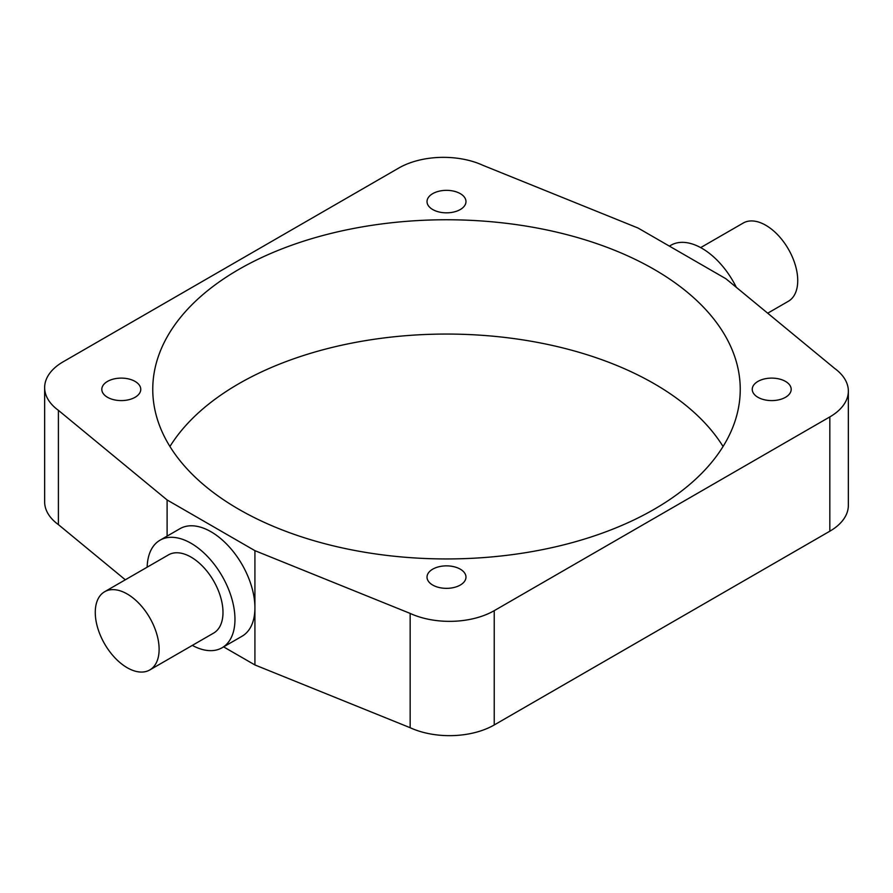 <?xml version="1.0" encoding="UTF-8"?>
<svg xmlns="http://www.w3.org/2000/svg" width="893" height="893" viewBox="0 0 893 893"><rect width="100%" height="100%" fill="white"/><g stroke="black" fill="none" stroke-linecap="round" stroke-linejoin="round"><path stroke-width="1.34" d="M767.69 313.209L788.385 301.254A45.152 26.076 -120 0 0 795.306 265.076A45.152 26.076 -120 0 0 765.803 225.282A45.152 26.076 -120 0 0 743.233 223.038L700.67 247.607M736.323 287.345A62.086 35.843 -120 0 0 701.943 248.321A62.086 35.843 -120 0 0 670.9 245.251L669.393 246.122M127.197 667.718A45.152 26.076 -120 0 0 149.767 669.962A45.152 26.076 -120 0 0 156.688 633.773A45.152 26.076 -120 0 0 127.197 593.979A45.152 26.076 -120 0 0 104.615 591.746A45.152 26.076 -120 0 0 97.694 627.924A45.152 26.076 -120 0 0 127.197 667.718M149.767 669.962L213.628 633.092A45.152 26.076 -120 0 0 220.56 596.904A45.152 26.076 -120 0 0 191.057 557.109A45.152 26.076 -120 0 0 168.476 554.877L104.615 591.746M192.33 645.393A62.086 35.843 -120 0 0 222.1 647.749A62.086 35.843 -120 0 0 231.622 597.997A62.086 35.843 -120 0 0 191.057 543.279A62.086 35.843 -120 0 0 160.014 540.209A62.086 35.843 -120 0 0 147.166 567.178M222.1 647.749L242.059 636.229A62.086 35.843 -120 0 0 254.918 607.809A62.086 35.843 -120 0 0 211.016 531.759A62.086 35.843 -120 0 0 179.962 528.689L160.014 540.209M460.275 193.636A19.479 11.241 0 0 0 439.043 191.202A19.479 11.241 0 0 0 427.021 201.595A19.479 11.241 0 0 0 432.725 209.542A19.479 11.241 0 0 0 453.957 211.976A19.479 11.241 0 0 0 465.979 201.595A19.479 11.241 0 0 0 460.275 193.636M135.055 381.4A19.479 11.241 0 0 0 113.835 378.967A19.479 11.241 0 0 0 101.813 389.348A19.479 11.241 0 0 0 107.517 397.296A19.479 11.241 0 0 0 128.737 399.74A19.479 11.241 0 0 0 140.759 389.348A19.479 11.241 0 0 0 135.055 381.4M460.275 569.165A19.479 11.241 0 0 0 439.043 566.72A19.479 11.241 0 0 0 427.021 577.112A19.479 11.241 0 0 0 432.725 585.06A19.479 11.241 0 0 0 453.957 587.494A19.479 11.241 0 0 0 465.979 577.112A19.479 11.241 0 0 0 460.275 569.165M785.483 381.4A19.479 11.241 0 0 0 764.263 378.967A19.479 11.241 0 0 0 752.241 389.348A19.479 11.241 0 0 0 757.945 397.296A19.479 11.241 0 0 0 779.165 399.74A19.479 11.241 0 0 0 791.187 389.348A19.479 11.241 0 0 0 785.483 381.4M723.062 446.5A293.741 169.592 0 0 0 654.212 383.733A293.741 169.592 0 0 0 169.938 446.5M654.212 269.429A293.741 169.592 0 0 0 334.094 232.671A293.741 169.592 0 0 0 152.759 389.348A293.741 169.592 0 0 0 238.788 509.267A293.741 169.592 0 0 0 558.906 546.036A293.741 169.592 0 0 0 740.241 389.348A293.741 169.592 0 0 0 654.212 269.429M725.897 278.739L638.082 228.05L482.845 165.283A63.224 36.501 0 0 0 398.769 168.04L63.169 361.799A63.224 36.501 0 0 0 44.65 387.607A63.224 36.501 0 0 0 58.402 410.334L167.103 499.957L254.918 550.657L254.918 664.95L410.155 727.717A63.224 36.501 0 0 0 494.231 724.96L829.831 531.201A63.224 36.501 0 0 0 848.35 505.393L848.35 391.101A63.224 36.501 0 0 0 834.598 368.374L725.897 278.739M167.103 499.957L167.103 536.113M223.607 646.878L254.918 664.95M254.918 550.657L410.155 613.413A63.224 36.501 0 0 0 494.231 610.667L829.831 416.908A63.224 36.501 0 0 0 848.35 391.101M44.65 387.607L44.65 501.899A63.224 36.501 0 0 0 58.402 524.626L125.31 579.791M410.155 613.413L410.155 727.717M58.402 410.334L58.402 524.626M494.231 610.667L494.231 724.96M829.831 416.908L829.831 531.201"/></g></svg>
